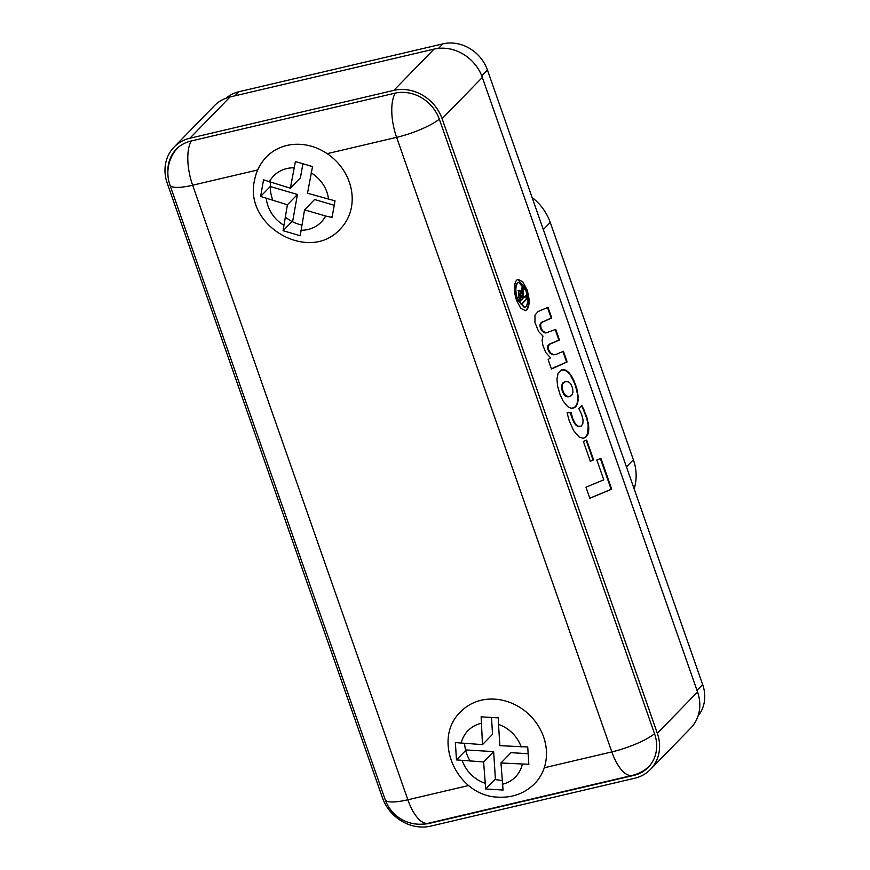 <?xml version="1.0" encoding="UTF-8"?>
<svg xmlns="http://www.w3.org/2000/svg" width="870" height="870" viewBox="0 0 870 870"><rect width="100%" height="100%" fill="white"/><g stroke="black" fill="none" stroke-linecap="round" stroke-linejoin="round"><path stroke-width="1.3" d="M532.081 197.457A49.111 43.37 44.2 0 1 550.264 222.448L633.371 459.762A49.111 43.37 44.2 0 1 634.132 488.842M226.222 98.114A36.834 32.527 44.2 0 1 238.902 91.731L442.884 43.859A36.834 32.527 44.2 0 1 487.45 70.013L702.666 684.57A36.834 32.527 44.2 0 1 698.034 716.043M498.51 724.405L498.477 717.891L481.121 716.836L482.491 744.622L455.369 742.588L456.467 759.901L483.6 761.935L485.71 788.981L503.067 790.036L500.968 762.99L528.829 764.284L527.72 746.971L499.858 745.677L498.51 724.405A33.147 29.276 44.2 0 1 521.206 746.971M466.157 749.951L493.649 751.615L495.4 779.031M500.968 762.99L511.016 752.67L528.036 753.703M491.485 717.598L492.55 734.302L482.491 744.622M494.889 779.553L485.71 788.981M493.649 751.615L483.6 761.935M465.678 750.44L456.467 759.901M382.452 797.779L167.236 183.222A39.9 35.235 44.2 0 1 174.098 147.052A39.9 35.235 44.2 0 1 189.856 138.254L393.827 90.382A39.9 35.235 44.2 0 1 442.112 118.711L657.328 733.269A39.9 35.235 44.2 0 1 650.466 769.439A39.9 35.235 44.2 0 1 634.719 778.237L430.737 826.108A39.9 35.235 44.2 0 1 382.452 797.779M174.098 147.052L214.325 105.77A39.9 35.235 44.2 0 1 230.071 96.961L434.054 49.101A39.9 35.235 44.2 0 1 482.339 77.43L697.555 691.987A39.9 35.235 44.2 0 1 690.682 728.146L650.466 769.439M167.888 171.357A36.834 32.527 44.2 0 1 176.305 149.194A36.834 32.527 44.2 0 1 190.845 141.07L394.817 93.21A36.834 32.527 44.2 0 1 439.393 119.353L654.61 733.91A36.834 32.527 44.2 0 1 648.27 767.296A36.834 32.527 44.2 0 1 633.73 775.42L429.747 823.292A36.834 32.527 44.2 0 1 422.352 824.151M596.842 460.012L603.78 479.805L585.988 487.211L589.86 498.282L611.708 489.168L600.898 458.316L596.842 460.012M583.379 441.438L590.338 461.328L593.601 459.871L586.663 440.079L583.379 441.438M581.812 405.431L578.844 408.606L581.617 414.305L583.063 419.905L582.813 423.777L581.182 426.18L578.082 426.18L575.146 423.396L572.83 418.84L571.046 412.423L567.077 412.88L569.274 420.906L573.754 430.77L579.018 436.936L583.052 438.295L585.695 437.316L587.413 435.12L588.805 428.192L586.815 417.067L581.812 405.431M576.266 386.813L573.21 379.103L569.458 373.252L565.511 370.076L561.28 369.935L558.127 373.176L556.963 378.841L557.507 385.682L560.03 394.512L562.944 400.776L567.599 406.562L571.22 408.345L575.157 407.193L577.43 403.691L578.191 396.709L576.788 388.585L573.297 380.603L573.841 380.473M567.131 361.898L563.412 351.262L556.332 354.329L553.461 354.677L550.405 352.883L548.535 349.457L548.165 346.651L549.427 344.346L559.453 339.985L555.734 329.338L546.273 332.829L543.141 331.416L541.086 328.175L540.564 324.499L541.749 322.422L551.743 317.952L548.013 307.306L538.171 311.482L534.985 315.049L534.985 322.563L538.573 331.47L542.967 336.07L542.086 340.17L542.891 345.412L545.729 352.491L550.536 357.82L548.144 359.549L551.46 369.021L567.131 361.898L566.587 362.029L562.89 351.48M526.97 289.634C529.819 298.899 529.808 305.62 526.937 309.785L525.513 310.644L520.815 308.35L516.541 300.346C513.681 291.08 513.692 284.359 516.573 280.183L518.02 279.324L522.707 281.673L526.97 289.634L526.426 289.764C529.275 299.03 529.264 305.74 526.394 309.916L526.937 309.785M555.158 354.666L552.907 354.808L549.862 353.013L547.991 349.588L547.578 347.402L548.165 346.934M547.578 347.402L548.133 347.271M547.621 347.065L548.481 345.466M547.817 345.858L548.361 345.727M545.729 332.96L542.597 331.535L541.096 329.61L541.64 329.48M541.771 330.654L542.314 330.524M572.416 408.389L576.027 406.301M574.602 407.323L575.157 407.193M575.483 406.431L577.43 403.691M576.701 404.311L577.245 404.18M580.083 426.583L577.539 426.3L575.603 423.951M575.429 424.56L575.973 424.429M583.944 438.132L586.065 436.501L587.511 433.858L588.403 423.679M588.044 425.354L588.588 425.234M547.654 348.196L548.198 348.065M543.576 332.275L544.12 332.144M544.065 332.492L544.609 332.362M542.597 331.535L543.141 331.416M575.059 424.081L574.233 422.896L574.776 422.776M574.602 423.527L575.146 423.396M585.151 437.436L585.695 437.316M587.859 423.81L587.011 419.764L587.554 419.634M587.565 422.233L588.109 422.102M587.011 419.764L587.293 418.742M551.819 354.329L552.363 354.21M552.385 354.623L552.928 354.492M549.448 352.426L549.992 352.296M549.862 353.013L550.405 352.883M547.774 346.184L548.317 346.053M547.621 346.782L548.165 346.651M547.937 345.597L549.296 344.194L558.91 340.105L555.212 329.556M558.91 340.105L559.453 339.985M587.315 434.347L587.87 434.217M586.858 435.25L587.413 435.12M551.406 368.858L566.587 362.029M573.297 380.603L571.351 376.808L571.894 376.688M572.025 378.004L572.569 377.874M571.351 376.808L569.458 373.252M569.252 373.763L569.796 373.632M576.244 405.213L576.788 405.083M576.886 403.821L577.854 402.103M577.038 403.234L577.593 403.104M575.842 425.006L576.386 424.875M586.75 418.872L586.815 417.067M586.532 418.089L587.076 417.959M547.991 349.588L548.535 349.457M549.786 343.976L550.34 343.846M549.296 344.194L549.84 344.063M547.404 332.677L546.795 332.721M541.096 329.61L539.987 324.967L541.749 322.422M540.487 323.292L541.031 323.161M568.915 373.382L566.936 370.924M567.827 372.186L568.371 372.066M566.392 371.055L562.64 369.554M562.77 369.706L563.325 369.576M573.319 408.063L573.863 407.943M577.31 402.234L578.169 399.613M577.582 400.363L578.137 400.233M577.626 399.743L577.713 392.849M577.495 395.241L578.039 395.11M578.746 426.659L579.289 426.528M579.159 426.67L579.703 426.539M576.669 425.745L577.212 425.615M577.125 426.006L577.669 425.876M588.218 428.943L588.762 428.812M588.207 429.671L588.762 429.541M586.271 417.198L583.357 409.629L583.9 409.498M583.955 410.89L584.499 410.76M550.308 353.416L550.862 353.296M551.286 354.155L551.83 354.025M548.198 345.172L548.742 345.042M539.976 325.685L540.531 325.565M540.053 326.478L540.596 326.359M540.096 324.412L540.651 324.282M540.02 324.63L540.564 324.499M572.667 379.233L573.21 379.103M578.365 426.615L578.909 426.485M574.233 422.896L573.406 421.428L573.95 421.308M588.174 430.291L588.718 430.161M588.087 430.954L588.642 430.824M552.907 354.808L553.461 354.677M539.987 324.967L540.531 324.836M564.206 369.967L564.75 369.837M564.967 370.207L565.511 370.076M577.386 401.57L577.941 401.44M587.674 422.983L588.218 422.853M583.357 409.629L582.269 407.269L582.824 407.138M582.802 408.324L583.346 408.193M582.269 407.269L582.291 406.225M548.883 344.476L549.427 344.346M540.792 328.903L541.347 328.773M540.161 326.946L540.705 326.815M540.237 327.305L540.781 327.174M565.641 370.522L566.185 370.392M566.022 370.718L566.566 370.587M573.406 421.428L571.024 415.055L571.046 412.423M570.72 413.772L571.264 413.642M550.242 343.802L550.786 343.672M544.631 332.775L545.175 332.655M545.164 332.818L545.707 332.688M577.169 392.979L576.244 388.716L576.788 388.585M576.647 390.467L577.201 390.336M576.244 388.716L575.722 386.933M572.286 418.97L572.83 418.84M572.656 419.884L573.199 419.753M588.185 426.8L588.729 426.67M588.185 427.529L588.729 427.398M570.676 375.775L571.22 375.644M568.501 372.936L569.045 372.817M577.506 401.016L578.05 400.896M577.539 426.3L578.082 426.18M590.306 461.23L593.057 460.002L586.152 440.285M593.057 460.002L593.601 459.871M540.139 324.075L540.683 323.955M577.636 396.829L578.191 396.709M571.427 416.371L571.971 416.241M571.655 417.154L572.199 417.034M571.024 415.055L571.568 414.925M570.502 412.554L567.088 412.945M589.838 498.195L611.153 489.299L600.376 458.523M611.153 489.299L611.708 489.168M526.394 309.916L525.23 310.699M549.068 351.948L549.622 351.817M577.017 392.12L577.571 391.989M586.065 436.501L586.608 436.381M540.531 328.305L541.086 328.175M587.663 433.271L588.207 433.14M587.511 433.858L588.055 433.728M517.748 279.401L526.426 289.764M548.731 351.426L549.285 351.295M587.903 432.162L588.446 432.031M588.25 428.323L588.805 428.192M541.205 322.553L551.199 318.083L547.502 307.534M541.662 322.226L542.206 322.107M551.199 318.083L551.743 317.952M563.488 369.696L564.043 369.565M548.133 350.012L548.687 349.881M553.189 367.825L553.733 367.695M554.516 367.194L555.06 367.064M585.706 415.458L586.26 415.327M574.526 383.529L575.081 383.409M494.497 779.444L502.077 780.575M565.457 381.56L562.64 383.159L561.563 386.574L562.705 392.196L564.847 395.502L568.458 396.851L571.699 395.415L572.96 392.381L572.601 388.118L570.622 383.637L568.251 381.734L565.076 381.658L562.607 384.051L562.14 387.715L563.249 392.076L565.761 395.709L569.013 396.72M518.476 282.511L517.041 283.239C514.746 286.6 514.746 291.994 517.041 299.41L524.469 307.599M464.623 743.545A36.834 32.527 -135.8 0 0 470.191 761.13M331.47 216.88A36.834 32.527 -135.8 0 0 332.275 216.01M270.581 182.395A36.834 32.527 -135.8 0 0 273.006 200.568M285.219 216.989A36.834 32.527 -135.8 0 0 301.825 225.047M561.705 388.455L562.248 388.324M561.781 389.107L562.324 388.977M562.64 383.159L563.184 383.028M562.063 384.181L562.607 384.051M562.901 382.887L563.445 382.756M563.379 393.534L563.923 393.403M563.673 394.099L564.228 393.969M564.434 395.056L564.978 394.936M564.847 395.502L565.391 395.371M561.966 389.923L562.509 389.803M562.15 390.608L562.694 390.478M564.532 381.789L565.076 381.658M563.51 382.408L564.054 382.278M561.596 387.846L562.14 387.715M561.792 385.029L562.335 384.91M561.563 386.574L562.107 386.443M567.631 396.84L568.175 396.709M565.217 395.839L565.761 395.709M565.63 396.144L566.174 396.013M566.011 396.328L566.555 396.198M567.251 396.785L567.795 396.666M562.705 392.196L563.249 392.076M561.563 387.161L562.107 387.03M517.585 283.12C515.29 286.469 515.29 291.863 517.585 299.28L524.762 307.545L525.904 306.871C528.199 303.521 528.21 298.138 525.926 290.721L518.748 282.424L517.041 283.239M517.041 299.41L517.585 299.28M518.52 290.613C519.488 289.851 520.499 290.656 521.554 293.027L522.25 285.284L523.403 288.568L523.49 297.921L525.839 295.517L526.992 298.801L521.25 304.696L518.466 296.67L519.009 290.308M522.065 286.426L522.859 288.699L522.674 297.268L523.218 297.138M522.674 297.268L523.49 297.921M517.965 290.743C518.944 289.971 519.955 290.776 520.999 293.157L521.554 293.027M525.404 295.963L526.437 298.932L526.992 298.801M526.437 298.932L521.141 304.38M522.859 288.699L523.403 288.568M522.5 291.276L523.044 291.156M519.553 293.864L520.597 300.465L522.446 298.997L522.022 297.768C521.402 295.354 520.641 294.038 519.738 293.821L521.141 300.335M520.173 299.236L520.717 299.106M325.619 216.032L332.057 217.446L335.015 200.85L307.491 193.238L312.537 166.583L295.398 161.548L290.352 188.203L263.556 179.84L260.608 196.435L287.394 204.798L283.076 230.702L300.226 235.737L304.543 209.833L325.619 216.032A33.147 29.276 44.2 0 1 300.9 230.235M304.543 209.833L314.592 199.513L334.145 205.266M260.608 196.435L270.287 186.506L297.442 194.478L292.766 220.752M302.89 163.908L300.4 177.871L290.352 188.203M292.048 221.48L283.076 230.702M297.442 194.478L287.394 204.798M550.264 222.448L543.326 229.571M633.371 459.762L626.433 466.875M487.45 70.013L481.752 75.864M442.884 43.859L438.513 48.35M702.666 684.57L697 690.399M238.902 91.731L234.911 95.831M494.682 699.143A51.569 45.534 44.2 0 1 541.379 731.518A51.569 45.534 44.2 0 1 534.702 783.598C524.871 793.299 512.843 797.823 498.63 797.159C457.239 796.768 431.041 739.413 460.828 711.638A51.569 45.534 44.2 0 1 494.682 699.143M522.304 764.284A33.147 29.276 44.2 0 1 502.316 784.272M484.949 783.217A33.147 29.276 44.2 0 1 462.253 760.641M461.154 743.328A33.147 29.276 44.2 0 1 481.143 723.351M189.856 138.254L230.071 96.961M393.827 90.382L434.054 49.101M442.112 118.711L482.339 77.43M657.328 733.269L697.555 691.987M633.73 775.42L634.263 774.876M555.952 366.585L556.495 366.455M573.895 382.017L574.439 381.887M575.744 406.007L576.288 405.877M542.608 321.835L543.152 321.704M585.075 413.794L585.619 413.663M191.356 140.951A36.834 15.062 76.8 0 0 192.629 185.223L407.845 799.78A36.834 8.493 160.7 0 1 385.149 799.573A36.834 36.834 0 0 0 428.323 823.259L632.305 775.387A36.834 36.834 0 0 0 649.183 766.307M468.712 785.501L407.845 799.78A36.834 15.062 76.8 0 0 428.323 823.259M544.25 767.775L611.827 751.919A36.834 15.062 76.8 0 0 632.305 775.387M257.694 169.954L192.629 185.223A36.834 8.493 160.7 0 1 169.933 185.005L385.149 799.573M395.328 93.09A36.834 15.062 76.8 0 0 396.611 137.362L327.185 153.653M439.317 119.157A36.834 8.493 160.7 0 1 396.611 137.362L611.827 751.919A36.834 8.493 160.7 0 0 654.534 733.714M351.491 206.94A51.569 45.534 44.2 0 1 340.42 228.81C309.611 263.893 243.709 226.102 254.475 180.525C256.161 171.346 260.173 163.462 266.535 156.839A51.569 45.534 44.2 0 1 324.249 151.793A51.569 45.534 44.2 0 1 351.491 206.94M283.761 225.2A33.147 29.276 44.2 0 1 266.318 198.599M269.265 182.004A33.147 29.276 44.2 0 1 293.984 167.801M311.134 172.836A33.147 29.276 44.2 0 1 328.577 199.437M177.262 148.248A36.834 36.834 0 0 0 169.933 185.005M524.762 307.545L524.218 307.675M518.748 282.424L518.205 282.554"/></g></svg>
